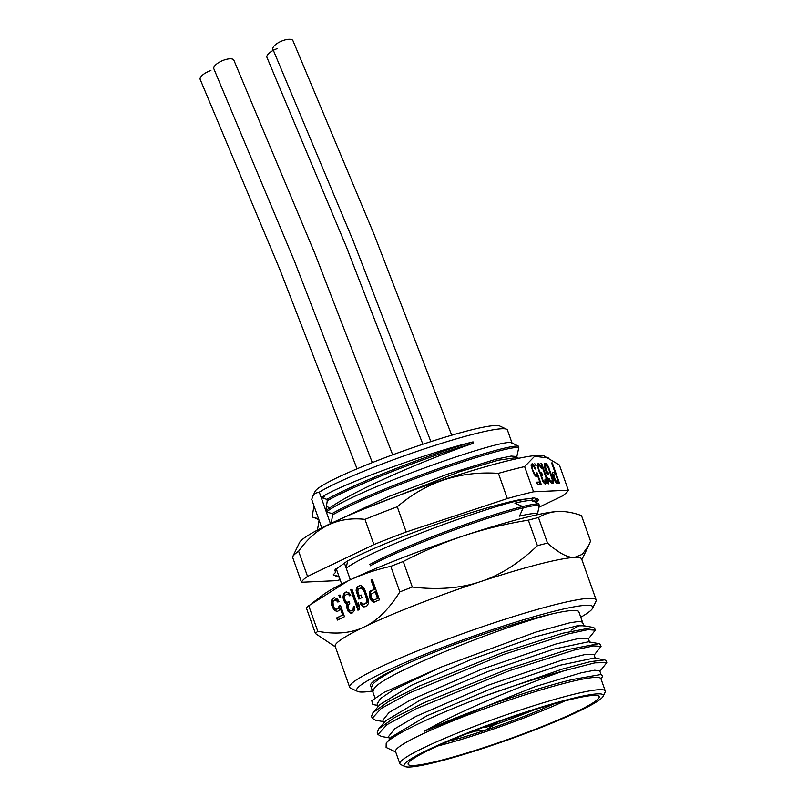 <?xml version="1.0" encoding="UTF-8"?>
<svg xmlns="http://www.w3.org/2000/svg" width="807" height="807" viewBox="0 0 807 807"><rect width="100%" height="100%" fill="white"/><g stroke="black" fill="none" stroke-linecap="round" stroke-linejoin="round"><path stroke-width="1.21" d="M466.466 733.815A80.619 7.868 160.5 0 0 475.162 731.132L473.81 730.94M448.077 741.381A82.153 8.02 160.5 0 0 485.219 730.325L494.56 724.726A80.619 7.868 160.5 0 0 534.688 709.656M494.56 724.726L497.132 722.265M553.753 703.966A82.153 8.02 160.5 0 1 485.219 730.325L475.162 731.132M564.809 700.96A96.416 9.412 -19.5 0 1 437.596 746.011M486.712 746.687A101.329 9.886 160.5 0 0 599.177 696.612A101.329 9.886 160.5 0 0 520.606 714.185A101.329 9.886 160.5 0 0 408.15 764.259A101.329 9.886 160.5 0 0 486.712 746.687M521.342 713.489A105.687 10.309 -19.5 0 1 603.142 696.28A105.687 10.309 -19.5 0 1 485.985 747.393A105.687 10.309 -19.5 0 1 404.862 766.499A105.687 10.309 -19.5 0 1 521.342 713.489M603.142 696.28L605.129 692.164A108.955 10.632 160.5 0 0 605.28 691.004A108.955 10.632 160.5 0 0 520.797 709.898A108.955 10.632 160.5 0 0 401.442 760.799A108.955 10.632 160.5 0 0 399.879 763.745A108.955 10.632 160.5 0 0 400.716 764.552L404.862 766.499M605.28 691.004L600.933 678.737A108.955 10.632 160.5 0 0 505.616 701.283A108.955 10.632 160.5 0 0 397.094 748.543A108.955 10.632 -19.5 0 0 395.531 751.478L399.879 763.745M395.702 751.963L386.099 747.443L386.2 743.076C393.009 734.673 434.216 715.083 482.475 696.814L562.227 669.124L590.31 661.649L604.725 659.874L606.087 660.64L606.783 662.618L594.89 662.85L564.043 670.778C520.838 685.668 457.065 712.188 424.633 731.142A110.468 10.784 -19.5 0 1 572.92 679.423L601.195 674.46L602.597 676.155L601.114 679.232M377.969 734.521L377.262 732.534L378.755 728.802L394.472 717.645L424.724 702.413L508.652 668.7L568.501 649.443L598.986 643.653L600.337 644.41L601.044 646.397L593.599 645.882L574.15 650.099L509.358 670.688L416.13 708.758L386.926 724.696L377.969 734.521L381.479 736.478L389.085 737.83M372.219 718.291L371.523 716.303L372.995 712.591L388.702 701.434L418.974 686.192L502.902 652.47L562.761 633.213L593.246 627.422L594.588 628.189L595.294 630.166L587.859 629.662L568.41 633.878L503.608 654.457L410.38 692.537L381.176 708.475L372.229 718.291L375.709 720.248L383.335 721.599M593.246 627.422L583.935 625.778L576.965 625.859L534.839 636.945L470.985 659.581L411.237 685.365L379.956 704.572L372.995 712.591M598.976 643.653L588.515 641.797L554.177 649.03L488.003 671.495L421.234 699.528L385.716 720.782L378.755 728.802M604.725 659.874L594.265 658.028L559.937 665.25L493.672 687.746L426.903 715.799L391.456 737.013L386.16 743.116M601.195 674.46L572.92 679.423M564.043 670.778A119.85 11.691 160.5 0 0 482.475 696.814M599.924 671.303L606.783 662.618M594.174 655.082L601.044 646.397M588.434 638.851L595.294 630.166M583.955 626.232L582.513 622.147L578.871 621.41L569.439 622.883L535.787 632.113L440.582 667.288A110.468 10.784 160.5 0 0 440.461 667.339L384.102 692.366L371.765 700.668L372.844 704.541L377.595 705.379M374.973 697.964L372.814 691.881L374.206 688.351C384.182 673.583 501.076 626.847 552.684 613.774A110.468 10.784 -19.5 0 1 578.841 611.797L582.513 622.147M576.965 625.859L583.219 625.677M571.043 630.237L579.063 625.758M440.461 667.339L393.14 690.046L380.531 698.499L377.111 704.017L378.08 706.74M589.705 642.463L588.263 638.377L579.305 638.307L555.892 644.026L481.89 669.174L410.107 700.224L389.045 712.531L382.861 720.248L383.819 722.961M595.445 658.694L594.002 654.598L585.045 654.538L561.652 660.247L487.781 685.345L415.908 716.424L394.815 728.741L388.601 736.458L389.569 739.192M601.195 674.914L599.752 670.819L594.648 670.213L581.353 672.766L535.313 686.535L424.633 731.142M371.361 687.786L370.574 685.547A110.468 10.784 -19.5 0 1 404.741 664.716C387.592 673.109 376.93 679.625 372.763 684.265L371.361 687.786L372.814 691.881M404.741 664.706C445.071 646.336 516.793 621.632 552.684 613.774M580.768 617.224A125.297 12.226 160.5 0 0 591.006 610.223A125.297 12.226 160.5 0 0 592.641 608.175A125.297 12.226 160.5 0 0 488.971 630.802A125.297 12.226 160.5 0 0 358.399 687.12A125.297 12.226 160.5 0 0 357.572 691.417A125.297 12.226 160.5 0 0 372.501 690.984M592.641 608.175L595.959 601.306A130.744 12.761 160.5 0 0 596.141 599.914A130.744 12.761 160.5 0 0 481.749 626.968A130.744 12.761 160.5 0 0 351.539 683.68A130.744 12.761 160.5 0 0 349.653 687.201A130.744 12.761 160.5 0 0 350.672 688.169L357.572 691.417M596.141 599.914L581.665 559.029A130.744 12.761 160.5 0 0 574.453 557.445A130.744 12.761 160.5 0 0 480.286 581.706A130.744 12.761 160.5 0 0 364.25 626.928A130.744 12.761 160.5 0 0 337.064 642.796A130.744 12.761 160.5 0 0 335.177 646.316L349.653 687.201M558.172 511.446C565.344 511.194 573.111 512.576 581.494 515.582L590.542 541.134L588.646 545.603L582.341 554.318L574.453 557.445C567.735 557.839 558.757 553.047 547.509 543.091L538.461 517.539C544.463 513.877 551.03 511.85 558.172 511.446A130.744 12.761 -19.5 0 1 558.666 511.426A130.744 12.761 -19.5 0 1 558.696 511.426L558.172 511.446A130.744 12.761 160.5 0 0 463.995 535.707C443.194 542.677 422.939 551.272 403.258 561.49L412.306 587.042C438.04 590.048 460.696 588.273 480.286 581.706C499.826 575.371 518.861 563.367 537.401 545.693A147.086 14.355 -19.5 0 1 547.509 543.091M537.401 545.693L528.353 520.142C506.261 523.723 484.805 528.908 463.995 535.707A130.744 12.761 160.5 0 0 347.968 580.939L308.738 605.744A147.086 14.355 160.5 0 0 306.398 607.994L315.446 633.545A147.086 14.355 -19.5 0 1 317.787 631.296L308.738 605.744M317.787 631.296C335.924 634.645 351.408 633.192 364.25 626.928C377.081 620.906 388.954 609.224 399.858 591.904A147.086 14.355 -19.5 0 1 412.306 587.042M399.858 591.904L390.81 566.353C375.901 569.601 361.627 574.463 347.968 580.939A130.744 12.761 -19.5 0 0 323.093 594.85L312.198 603.091M371.028 580.031L374.266 589.16L369.646 591.884L369.273 595.627L370.141 598.774L373.348 602.325L379.512 599.873L372.269 579.436L371.028 580.031L371.815 579.829L375.043 588.959L370.433 591.682L370.06 595.425L371.603 599.772L374.912 602.083M357.763 586.396L356.351 588.596L356.139 590.734L358.863 599.097L361.97 597.604L361.042 595.001L359.176 595.899L357.693 591.006L358.681 589.009L361.536 588.152L364.159 591.47L366.882 599.833L366.61 602.506L364.078 604.231L362.161 603.626L361.496 602.415L360.245 603.021L361.223 605.089L363.806 606.904L366.862 605.946L368.264 603.747L368.285 599.672L364.431 588.797L360.82 585.438L357.763 586.396L358.54 586.195L357.138 588.394L356.926 590.532L359.589 598.754M351.953 589.191L350.712 589.786L357.945 610.223L359.196 609.628L359.357 605.986L358.126 602.506L357.965 606.148L351.953 589.191M346.153 591.975L344.488 592.772L343.288 594.87L343.278 598.945L344.72 602.325L346.939 603.807L346.617 607.015L348.16 611.363L350.742 613.179L352.346 612.917L354.586 610.314L354.384 606.339L353.355 606.834L353.083 609.507L351.368 610.838L350.177 610.899L348.372 609.224L347.968 605.351L349.734 603.485L349.118 601.74L346.899 602.304L345.961 601.729L344.317 598.451L344.327 596.413L346.707 594.245L348.473 594.416L349.703 595.859L350.742 595.364L349.199 593.054L346.153 591.975M338.89 595.455L339.656 597.634L340.695 597.13L339.929 594.961L338.89 595.455L339.676 595.253L340.393 597.281M338.052 599.934L336.812 598.491L334.118 597.745L332 599.278L331.425 601.074L331.768 605.492L333.573 609.204L334.804 610.647L337.497 611.393L339.626 609.86L340.201 608.054L342.662 615.015L336.65 617.91L337.417 620.079L344.468 616.699L340.463 605.391L339.011 606.087L338.647 607.782L336.731 609.214L334.814 608.609L333.271 606.299L332.968 601.346L335.873 599.954L337.84 602.072L339.081 601.477L338.052 599.934M315.446 633.545L335.389 646.911M528.353 520.142A147.086 14.355 -19.5 0 1 538.461 517.539M390.81 566.353A147.086 14.355 -19.5 0 1 403.258 561.49M330.446 523.642L319.29 492.149A103.831 10.128 -19.5 0 1 422.525 449.499A103.831 10.128 -19.5 0 1 506.625 429.263A103.831 10.128 -19.5 0 1 507.401 429.96L512.122 443.295M350.339 579.809L344.347 562.893M537.422 514.715L539.237 505.152L538.763 503.82L534.688 501.762M532.549 500.986L532.751 497.919M517.237 457.72L516.823 456.54L518.81 447.461L518.336 446.13L514.18 444.052M329.77 507.936L329.831 507.906C354.939 489.647 429.889 458.003 473.527 443.214L473.053 441.883C428.043 452.788 351.711 480.548 325.231 494.923L321.196 497.526L326.815 499.341L327.289 500.673L325.796 510.508L329.77 507.936L326.694 506.423M319.29 492.149L314.669 493.43L312.945 495.932L315.144 491.372A98.383 9.603 -19.5 0 1 316.425 489.768A98.383 9.603 -19.5 0 1 409.865 448.662A98.383 9.603 -19.5 0 1 499.725 426.005L506.625 429.263M532.136 499.815C534.506 490.222 379.189 543.878 346.223 568.199L347.605 560.845L334.824 570.075L335.601 572.355L333.21 574.856L339.001 576.48L336.176 568.501M341.674 584.026L339.001 576.48M335.601 572.355L335.883 569.187M317.423 530.26L319.078 520.233L318.573 518.79L312.783 517.166L312.319 515.834L313.973 505.807L311.714 499.412L312.945 495.932M512.223 443.568C514.594 433.974 359.266 487.64 326.3 511.951L332.091 513.575L332.565 514.906L331.334 523.218M538.945 507.24L562.237 496.053A141.639 13.82 160.5 0 0 568.32 490.222L533.538 491.796A141.639 13.82 160.5 0 0 507.331 498.555L406.193 531.984A141.639 13.82 160.5 0 0 373.903 544.574L307.548 576.42A141.639 13.82 160.5 0 0 301.465 582.261L336.247 580.677A141.639 13.82 160.5 0 0 340.161 579.759M347.605 560.845L359.135 555.226C386.018 542.597 419.378 529.685 459.213 516.48C483.726 508.551 503.679 503.003 519.072 499.805L534.759 497.929L538.138 500.703L536.514 502.539M568.32 490.222L559.392 465.014L544.11 455.975A130.371 12.72 160.5 0 0 501.621 462.35A130.371 12.72 160.5 0 0 374.045 504.93A130.371 12.72 160.5 0 0 299.508 542.597L292.648 556.81A141.639 13.82 160.5 0 0 292.538 557.052L301.465 582.261M548.397 457.993L534.587 456.318L524.611 466.597A141.639 13.82 160.5 0 0 512.223 469.624A141.639 13.82 160.5 0 0 498.403 473.346L507.331 498.555M524.611 466.597L533.538 491.796M553.814 478.743L556.215 483.06L559.523 483.353L552.291 462.905L551.635 462.936L554.873 472.065L552.523 472.62L553.814 478.743M544.846 468.1L547.156 474.627L548.79 474.556L547.862 471.944L546.884 471.994L545.32 466.315L546.581 465.821L548.478 468.383L552.27 479.701L551.968 481.043L550.989 481.083L548.548 478.541L550.475 482.435L552.896 483.645L553.41 482.304L552.835 478.793L548.145 466.184L546.349 463.622L544.675 463.248L544.16 464.6L544.846 468.1M540.983 463.42L548.225 483.857L548.871 483.827L547.217 477.28L547.64 480.357L541.638 463.389L540.983 463.42M537.291 465.8L539.237 471.893L540.761 474.032L542.576 481.022L544.372 483.595L545.502 483.988L546.238 482.626L545.552 479.126L545.007 479.146L544.846 481.809L543.071 480.558L541.689 476.644L542.375 474.849L541.759 473.104L539.883 471.863L538.44 468.393L538.602 465.74L539.954 466.113L541.265 468.272L541.81 468.242L541.235 466.94L538.592 463.531L537.442 464.025L537.291 465.8M534.789 463.702L536.1 465.851L534.789 463.702M536.393 472.912L536.141 474.687L534.89 474.304L532.701 469.987L532.398 466.022L533.649 466.406L535.112 468.988L535.767 468.958L533.992 465.508L532.287 463.813L531.248 464.307L531.157 465.629L533.609 473.477L536.252 476.897L537.291 476.402L537.381 475.071L539.843 482.031L536.685 482.172L537.462 484.351L541.154 484.18L537.149 472.872L536.393 472.912M498.403 473.346C459.849 470.824 426.146 481.971 397.266 506.776L406.193 531.984M397.266 506.776A141.639 13.82 160.5 0 0 364.976 519.365C338.022 516.319 315.9 526.941 298.62 551.211A141.639 13.82 160.5 0 0 292.648 556.81M364.976 519.365L373.903 544.574M298.62 551.211L307.548 576.42M321.781 527.869L319.078 520.233M318.573 518.79L313.973 505.807M422.878 444.233L346.223 246.498L266.966 57.438A10.895 4.096 -23.3 0 1 277.658 48.481M430.867 441.621L353.254 241L272.927 49.308A10.895 4.096 -23.3 0 1 283.62 40.35A10.895 4.096 -23.3 0 1 292.941 40.683L373.702 233.455L451.718 435.215M372.33 462.582L294.464 261.206L213.865 68.827A10.895 4.096 -23.3 0 1 224.558 59.869A10.895 4.096 -23.3 0 1 233.879 60.212L314.659 253.015L392.686 454.815M357.047 468.817L279.958 269.76L200.217 79.5A10.895 4.096 -23.3 0 1 210.909 70.542M537.442 498.393L533.215 501.228M516.823 457.569L498.474 460.161L459.667 471.681L364.149 508.924M538.481 499.573L535.192 501.954M336.136 569.883L335.883 568.784M539.237 505.152C536.08 505.172 530.713 506.08 523.138 507.875L522.664 506.544L514.916 503.154C525.962 500.532 531.874 499.896 532.65 501.248M537.25 514.23C536.473 512.879 530.562 513.514 519.516 516.137L523.138 507.875C484.967 517.196 404.075 547.247 370.07 565.868M532.116 500.824L534.849 501.823M538.763 503.82C535.606 503.84 530.239 504.748 522.664 506.544C484.493 515.865 403.601 545.915 369.596 564.547M518.81 447.461C502.62 445.767 377.404 489.113 332.565 514.906M516.823 456.54L511.144 456.076L496.688 459.042L447.734 474.102L388.439 496.628L341.089 518.75M511.719 443.144L514.422 444.132M518.336 446.13C502.146 444.435 376.94 487.791 332.091 513.575M554.873 472.065L552.624 472.509M552.291 462.905L551.706 463.137M558.444 483.393L557.718 481.355M555.357 474.698L554.48 472.216M552.755 475.172L555.791 474.677L558.101 481.204L555.559 480.881L553.723 474.768M558.101 481.204L555.266 481.668M556.033 481.295L555.236 481.608M555.559 480.881L554.964 481.113M555.034 480.014L554.48 480.236M554.459 478.712L553.895 478.934M553.995 477.411L553.42 477.643M553.642 476.1L553.017 476.352M553.552 475.222L552.805 475.515M545.653 463.208L544.382 463.601M546.349 463.622L544.685 463.581M547.096 464.469L546.127 464.842L545.391 463.995M548.145 466.184L547.358 466.496M546.833 465.992L546.127 464.842M548.982 467.919L548.367 468.161M549.86 470.088L549.274 470.31M552.17 476.614L551.574 476.846M552.835 478.793L552.149 479.055M553.229 480.538L552.2 480.659M553.41 482.304L552.442 482.677L552.26 480.922M553.279 483.191L552.321 483.564L552.442 482.677M549.194 478.511L548.629 478.733M549.769 479.812L549.153 480.054M550.404 480.669L549.587 480.982M550.989 481.083L549.769 481.285M551.968 481.043L550.021 481.456M545.603 465.861L544.412 466.597M545.32 466.315L544.432 466.658M545.3 467.203L544.664 467.455M545.653 468.514L545.078 468.736M546.884 471.994L546.309 472.216M547.862 471.944L546.349 472.347M547.711 474.607L546.904 472.327M541.638 463.389L541.053 463.622M547.64 480.357L547.055 480.579M548.447 480.76L547.479 481.133L547.257 480.498M547.62 482.183L547.479 481.133M538.592 463.531L537.512 463.914M539.177 463.944L537.623 463.904M539.923 464.792L538.955 465.175L538.208 464.318M540.559 465.649L539.712 465.982M539.429 465.81L538.955 465.175M541.235 466.94L540.69 467.152M538.602 465.74L537.401 466.385M538.208 466.194L537.422 466.507M538.148 466.638L537.502 466.89M538.239 467.525L537.704 467.727M539.883 471.863L539.328 472.085M540.519 472.72L539.812 472.993M541.326 473.124L540.095 473.366M541.759 473.104L540.357 473.507M541.366 475.091L540.791 473.487M541.941 474.869L540.841 475.605M541.598 475.767L540.912 476.029M541.689 476.644L541.093 476.876M543.071 480.558L542.475 480.79M543.706 481.416L542.99 481.698M544.402 481.829L543.212 482.072M544.846 481.809L543.444 482.203M545.552 479.126L545.038 479.318M546.057 480.871L545.229 481.184M546.238 482.626L545.27 483L545.108 481.486M546.107 483.514L545.139 483.887L545.27 483M537.149 472.872L536.393 473.164M540.075 484.23L539.358 482.223M536.897 475.262L536.413 473.891M539.843 482.031L536.806 482.505M537.381 475.071L536.413 475.454L536.332 476.776L537.291 476.402M532.287 463.813L531.349 464.176M532.983 464.227L531.329 464.196M533.992 465.508L533.024 465.881L532.015 464.6M534.93 467.233L534.365 467.445M532.398 466.022L531.319 466.587M532.126 466.476L531.349 466.779M532.106 467.354L531.5 467.596M532.348 468.675L531.833 468.877M534.264 473.447L533.709 473.659M534.89 474.304L534.204 474.566M535.485 474.718L534.476 475.071M536.141 474.687L534.516 475.091M323.647 497.808L325.181 494.953M473.527 443.214C433.087 454.674 360.194 482.465 327.289 500.673M473.053 441.883C432.613 453.342 359.72 481.133 326.815 499.341M374.266 589.16L375.043 588.959M372.33 579.577L371.815 579.829M373.348 602.325L374.125 602.123M372.057 601.417L372.834 601.215M370.817 599.974L371.603 599.772M370.141 598.774L370.927 598.572M369.525 597.029L370.312 596.827M369.273 595.627L370.06 595.425M369.283 593.589L370.07 593.387M369.646 591.884L370.433 591.682M370.534 590.956L371.311 590.754M378.281 598.098L373.56 600.186L371.391 598.179L370.776 594.396L375.184 591.773L375.971 591.571L378.281 598.098L373.56 600.186M375.184 591.773L377.494 598.3M356.876 587.335L357.662 587.133M360.033 585.479L358.54 586.195M363.806 606.904L365.369 606.662M362.666 606.43L364.593 606.703M361.223 605.089L362.01 604.887L363.453 606.228M360.245 603.021L361.032 602.809L362.01 604.887M361.566 602.557L361.032 602.809M364.078 604.231L365.944 603.333M366.61 602.506L367.397 602.304L366.721 603.132M366.933 601.336L367.71 601.134L367.397 602.304M366.882 599.833L367.669 599.631L367.71 601.134M366.469 597.987L367.256 597.785L367.669 599.631M364.159 591.47L364.946 591.269L367.256 597.785M363.342 589.826L364.128 589.624L364.946 591.269M362.464 588.717L363.251 588.515L364.128 589.624M361.536 588.152L363.251 588.515M360.547 588.111L362.313 587.95M359.176 595.899L361.102 595.152M356.553 592.58L357.34 592.378M356.139 590.734L356.926 590.532M356.351 588.596L357.138 588.394M352.003 589.332L351.489 589.584L358.681 609.87M350.712 589.786L351.489 589.584M357.965 606.148L358.742 605.946L358.812 604.443M346.485 591.985L345.275 592.57L344.075 594.668L344.064 598.744L345.507 602.123L347.726 603.606L347.403 606.814L348.947 611.161L350.389 612.503L352.588 612.806M344.488 592.772L345.275 592.57M349.189 595.092L350.399 595.526M348.473 594.416L349.976 594.89M347.898 594.184L349.26 594.214M346.707 594.245L348.685 593.982M348.291 602.143L349.179 601.891M351.368 610.838L352.205 610.435M353.083 609.507L353.87 609.305L352.982 610.233M353.395 608.337L354.182 608.135L353.87 609.305M353.355 606.834L354.132 606.632L354.182 608.135M350.742 613.179L351.529 612.977M349.602 612.705L350.389 612.503M348.16 611.363L348.947 611.161M347.343 609.719L348.12 609.517M347.03 608.851L347.817 608.649M346.617 607.015L347.403 606.814M346.576 605.512L347.363 605.311M346.939 603.807L347.726 603.606M345.598 603.434L346.385 603.233M344.72 602.325L345.507 602.123M343.893 600.69L344.68 600.489M343.278 598.945L344.064 598.744M343.025 597.543L343.812 597.341M342.975 596.04L343.762 595.838M343.288 594.87L344.075 594.668M343.812 593.599L344.599 593.397M336.801 600.529L337.588 600.327L338.537 601.74M335.873 599.954L337.588 600.327M334.895 599.924L336.66 599.752M336.731 609.214L337.972 608.619M338.647 607.782L339.434 607.58L338.758 608.417M339.011 606.087L339.797 605.886L339.434 607.58M340.524 605.532L339.797 605.886M336.65 617.91L337.437 617.698L338.153 619.726M342.662 615.015L337.437 617.698M340.201 608.054L340.988 607.853L343.449 614.813M336.307 611.454L337.871 611.212M334.804 610.647L337.094 611.252M333.573 609.204L334.36 609.003L335.591 610.445M332.383 607.227L333.17 607.025L334.36 609.003M331.768 605.492L332.555 605.29L333.17 607.025M331.415 603.122L332.202 602.91L332.555 605.29M331.425 601.074L332.202 600.872L332.202 602.91M332 599.278L332.777 599.076L332.202 600.872M332.877 598.34L333.664 598.138L332.777 599.076M334.532 597.725L333.664 598.138M482.959 727.46A26.147 25.441 46.2 0 0 496.759 722.406M581.867 559.624L588.646 545.603M315.214 518.235L318.846 519.567M519.526 458.558L516.732 457.529M339.273 577.257L335.641 575.926"/></g></svg>

